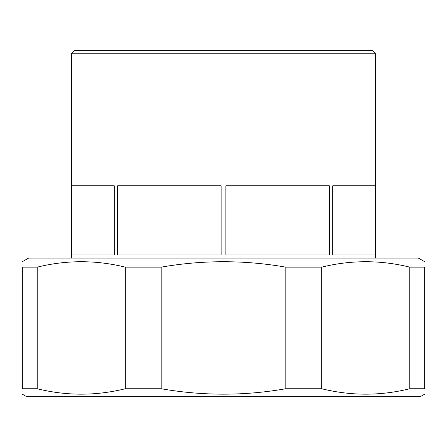 <?xml version="1.0" encoding="UTF-8"?>
<svg xmlns="http://www.w3.org/2000/svg" width="447" height="447" viewBox="0 0 447 447"><rect width="100%" height="100%" fill="white"/><g stroke="black" fill="none" stroke-linecap="round" stroke-linejoin="round"><path stroke-width="0.67" d="M74.52 50.634L372.474 50.634M71.38 258.075L71.38 53.78L375.62 53.78L372.474 50.64M225.88 185.784L329.372 185.784L329.372 254.93L225.88 254.93L225.88 185.784M332.736 185.784L375.603 185.784L375.603 254.93L332.736 254.93L332.736 185.784M117.628 185.784L221.12 185.784L221.12 254.93L117.628 254.93L117.628 185.784M71.397 185.784L114.264 185.784L114.264 254.93L71.397 254.93L71.397 185.784M424.65 261.702L418.364 258.075L28.636 258.075L22.35 261.702M321.678 267.144L285.806 267.144C244.269 259.914 202.731 259.914 161.194 267.144L125.322 267.144C95.954 259.914 66.581 259.914 37.207 267.144L22.35 267.144C22.35 259.914 22.35 259.914 22.35 267.144L22.35 388.745L37.207 388.745C66.581 395.975 95.954 395.975 125.322 388.745L161.194 388.745C202.731 395.975 244.269 395.975 285.806 388.745L321.678 388.745C351.046 395.975 380.419 395.975 409.793 388.745L424.65 388.745C424.65 395.975 424.65 395.975 424.65 388.745C424.65 395.975 424.65 395.975 424.65 388.745L424.65 267.144L409.793 267.144C380.419 259.914 351.046 259.914 321.678 267.144L321.678 388.745M424.65 267.144C424.65 259.914 424.65 259.914 424.65 267.144C424.65 259.914 424.65 259.914 424.65 267.144M424.65 394.187L420.878 396.366L26.122 396.366L22.35 394.187M22.35 388.745C22.35 395.975 22.35 395.975 22.35 388.745C22.35 395.975 22.35 395.975 22.35 388.745M37.207 267.144L37.207 388.745M125.322 267.144L125.322 388.745M161.194 267.144L161.194 388.745M285.806 267.144L285.806 388.745M409.793 267.144L409.793 388.745M375.62 258.075L375.62 53.78M74.52 50.64L71.38 53.78"/></g></svg>

